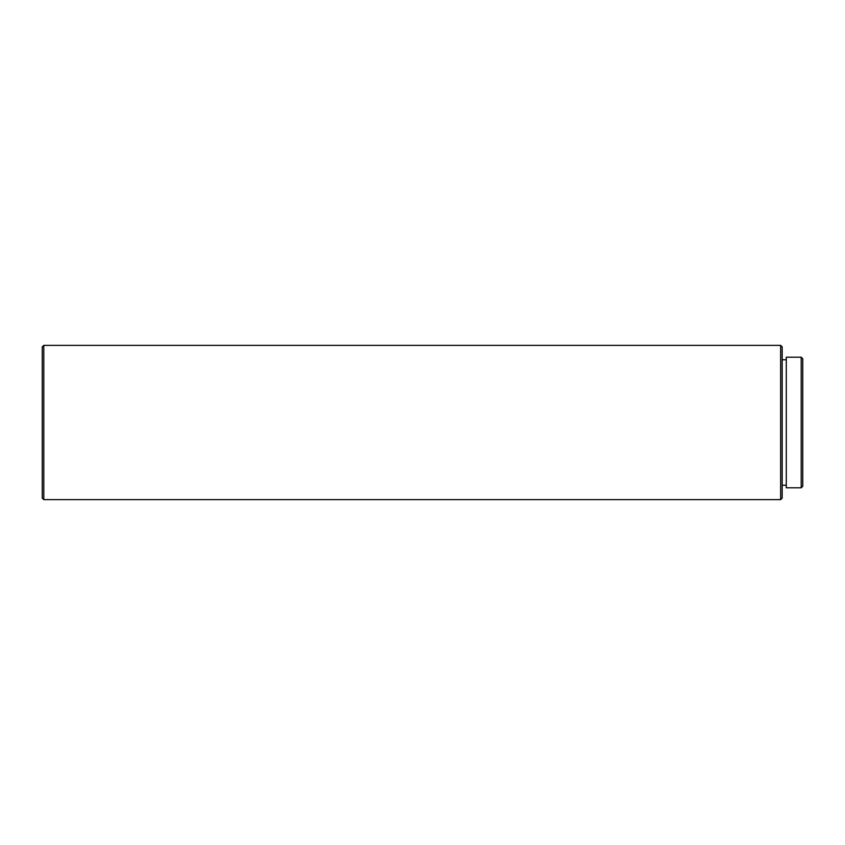 <?xml version="1.0" encoding="UTF-8"?>
<svg xmlns="http://www.w3.org/2000/svg" width="845" height="845" viewBox="0 0 845 845"><rect width="100%" height="100%" fill="white"/><g stroke="black" fill="none" stroke-linecap="round" stroke-linejoin="round"><path stroke-width="1.27" d="M801.208 487.808L802.75 486.266L802.75 358.734L801.208 357.192L801.208 487.808L801.208 357.192L786.294 357.192L786.294 487.808L801.208 487.808L786.294 487.808L786.294 357.192L801.208 357.192L802.75 358.734L802.75 486.266L801.208 487.808M782.185 485.231L786.294 485.231L782.185 485.231M786.294 359.769L782.185 359.769L786.294 359.769M780.643 499.627L782.185 498.085L782.185 346.915L780.643 345.373L780.643 499.627L780.643 345.373L43.792 345.373L43.792 499.627L780.643 499.627L43.792 499.627L43.792 345.373L42.25 346.915L42.25 498.085L43.792 499.627L42.25 498.085L42.25 346.915L43.792 345.373L780.643 345.373L782.185 346.915L782.185 498.085L780.643 499.627"/></g></svg>
